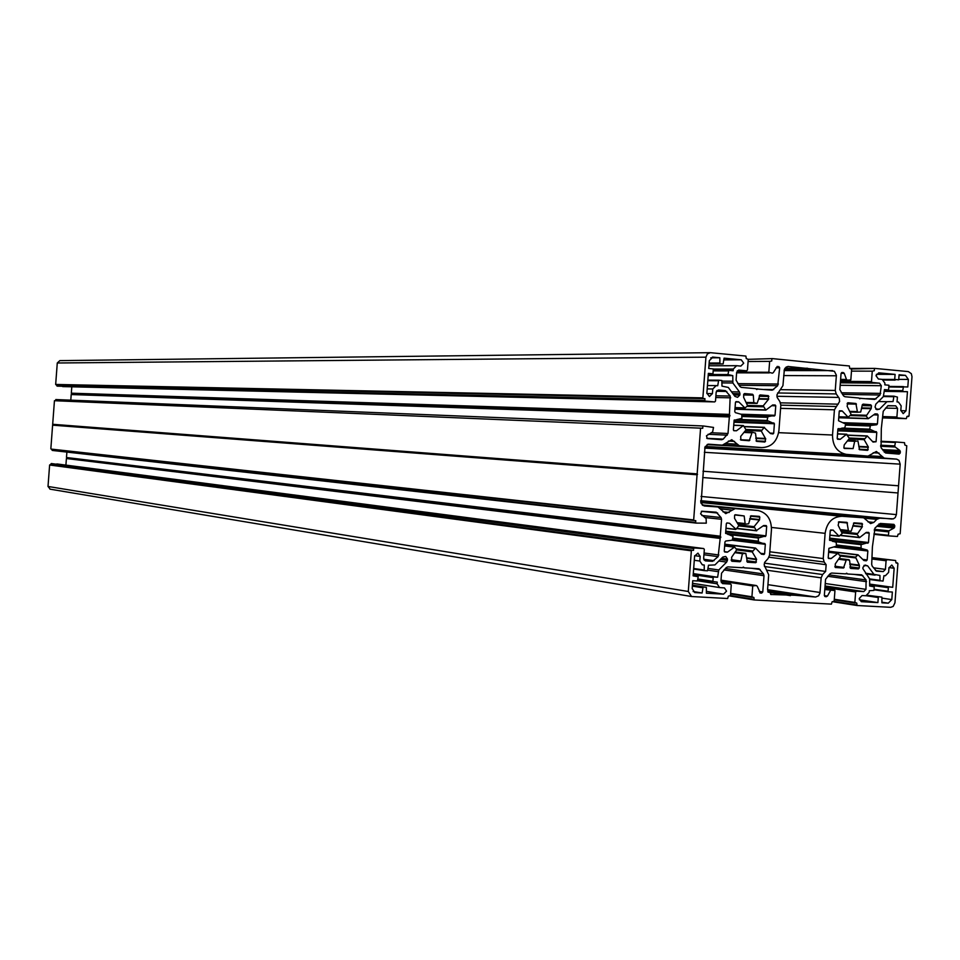 <?xml version="1.0" encoding="UTF-8"?>
<svg xmlns="http://www.w3.org/2000/svg" width="960" height="960" viewBox="0 0 960 960"><rect width="100%" height="100%" fill="white"/><g stroke="black" fill="none" stroke-linecap="round" stroke-linejoin="round"><path stroke-width="1.44" d="M712.812 581.844L697.992 579.564L717.252 582.108L717.12 583.812L719.58 587.568L724.428 587.904L726.564 591.156L723.576 594.156L706.38 593.22L706.368 587.364L692.4 585.468M724.668 545.784L734.592 547.044L736.764 549.708L731.604 557.316L731.892 561.264L739.92 561.756L740.808 561L742.44 553.668L745.8 553.368L747.396 562.2L755.748 562.716L756.504 559.152L752.208 551.892L755.532 548.076L761.46 554.172L763.932 554.484L764.604 553.8L765.324 544.296L758.472 541.884L758.232 538.02L727.872 534.42M694.296 560.28L699.816 561.048L700.164 556.416L697.944 553.128L694.608 556.08L693.12 575.844L698.208 576.744L697.344 580.98L692.748 580.716L692.172 588.528L694.788 592.548L702.12 592.992L703.092 587.172M708.276 374.496L727.968 374.568L728.796 370.356L733.152 370.764L733.284 369.06L736.608 365.7L740.844 366.096L743.724 363.192L741.216 359.784L724.08 358.152L723.132 363.948L709.092 363.696M735.06 407.736L745.008 408.012L747.6 405.696L743.652 397.404L743.7 394.44L744.6 393.552L752.532 394.26L753.3 395.136L753.816 402.636L757.092 403.428L760.056 394.932L768.324 395.664L768.54 399.3L763.212 405.84L765.864 410.112L772.692 404.952L775.188 405.012L775.752 405.792L775.044 415.308L767.904 416.664L767.088 420.456L737.424 419.4M707.196 388.908L712.764 388.992L712.416 393.624L709.44 396.552L706.872 393.132L708.36 373.368L712.944 373.788M745.008 408.012L738.924 402.024L736.356 401.604L735.456 402.504L734.76 411.636L735.396 412.656L741.756 414.444L741.912 418.308L734.112 420.36L733.38 429.936L733.956 430.716L736.488 430.764L743.4 425.568L746.052 429.84L740.688 436.416L740.892 440.064L749.208 440.748L752.196 432.228L755.484 433.104L756.564 441.348L764.832 442.02L765.696 438.924L755.844 438.444M863.964 565.416L867.684 565.884L865.176 565.044L862.98 567.288L862.872 568.62L869.616 578.832L869.664 585.996L874.248 586.848L873.972 590.4L869.304 590.724L869.184 592.38L865.896 595.764L862.068 595.548L859.212 598.488L861.264 601.668L877.896 602.604L878.28 597.528L866.304 595.752M839.532 555.144L855.54 557.124L859.332 565.116L859.272 568.008L858.396 568.908L850.692 568.44L849.552 560.292L846.384 559.596L843.492 568.008L835.404 567.516L835.26 563.952L840.48 556.428L837.948 553.26L831.204 558.492L828.708 558.492L828.204 557.748L828.912 548.34L836.46 546.168L836.232 542.352L829.548 539.976L830.256 530.568L832.956 530.028M879.972 580.884L869.952 579.516L883.044 581.076L883.944 575.676L885.348 575.76L888.624 572.4L888.96 567.912L891.78 565.008L894.156 568.236L892.716 587.316L869.772 584.46M855.54 557.124L858.036 554.796L863.856 560.484L866.304 560.82L867.18 559.932L867.852 551.016L867.24 550.044L861.168 548.436L861.024 544.668L868.488 542.508L869.196 533.172L868.692 532.416L866.232 532.416L859.572 537.612L857.04 534.432L862.224 526.956L862.02 523.392L854.04 522.852L851.148 531.252L841.032 530.268L848.532 531.072M888.588 389.964L884.436 389.904L888.588 389.964L888.924 385.236L884.82 384.852L884.94 383.196L882.192 379.368L878.376 379.008L875.988 375.672L878.736 372.84L895.092 374.388L894.708 379.464L882.384 379.392M850.104 415.548L866.172 416.04L871.116 408.684L871.488 405.816L870.756 404.796L863.148 404.124L862.296 404.844L860.724 412.02L857.484 412.236L855.888 403.476L847.86 402.756L847.128 406.26L851.172 414.48L848.136 417.24L842.316 411.06L839.232 411.348L838.524 420.756L845.664 424.032L844.86 427.764L837.9 429.12L837.192 438.528L840.18 439.344L846.456 434.352L837.528 433.968M875.724 409.08L879.492 409.176L886.956 401.7L893.04 401.556L893.94 396.168L897.408 397.08L897.036 401.916L898.44 402.048L901.164 405.852L900.828 410.328L903.192 413.628L906.012 410.796L907.452 391.704L884.352 391.044M866.172 416.04L868.296 418.704L874.896 413.952L877.356 413.976L878.088 414.996L877.428 423.9L876.684 424.776L870.432 425.46L869.724 429.168L876.78 432.408L876.072 441.756L873.036 442.056L867.276 435.936L864.132 439.644L868.26 446.856L867.528 450.348L859.536 449.7L857.952 440.964L854.688 441.3L853.092 448.584L843.936 448.104M50.208 489.192L48.012 486.456L688.284 591.492L691.56 596.52L727.644 598.524L728.364 596.124L730.464 595.632L731.268 584.976L730.692 584.088L722.52 583.596M49.62 465.012L691.932 550.224L691.356 550.8L49.62 465.012L48.012 486.456M49.956 464.712L50.892 464.784L51.3 463.548L694.248 547.968L693.672 548.544L50.964 463.848M720.108 538.416L66.456 458.52L720.228 538.08L718.116 556.656L712.512 561.324L705.348 560.88L703.656 558.348L704.328 549.456L703.728 548.568L51.3 463.548M66.396 458.688L65.904 465.12M66.456 458.52L720.84 537.18L720.36 536.208L66.816 458.04M66.528 457.524L720.36 536.208M66.888 452.076L66.492 457.344M695.64 522.444L51.996 450.084L695.64 522.444L695.772 520.668L51.096 449.088L693.672 519.924L51.096 449.088M52.068 449.196L51.996 450.084M52.608 425.16L697.188 474.792L52.608 425.16L50.844 448.74M52.728 424.5L697.26 473.904L52.68 424.296L52.692 424.968M52.68 424.296L54.444 400.704L701.124 428.184L54.444 400.704M55.728 400.452L55.788 399.552L703.44 425.988L713.52 427.428L712.608 431.988L706.452 435.804L707.292 438.564L721.656 439.728L723.216 439.14L728.004 433.512L729.372 416.616L71.208 394.548L729.252 416.94M703.392 425.976L55.788 399.552M70.812 399.864L71.208 394.548M71.28 394.368L729.984 415.716L729.372 416.616M71.352 393.372L729.444 414.384L71.316 393.192L71.64 393.9M71.316 393.192L71.796 386.796M729.444 414.384L730.2 396.048L725.364 390.612L718.476 389.988L716.16 392.232L715.5 401.124L714.684 401.916L62.652 386.592M714.696 401.916L57.108 386.136L705.312 401.1L704.82 400.44L57.108 386.136M55.956 384.792L703.356 398.532L702.864 397.872L55.668 384.444L56.892 384.864L56.82 385.8M55.668 384.444L57.276 362.988L705.924 357.168L707.364 353.916L710.352 352.68L745.908 356.076L746.244 358.548L748.26 359.352L747.456 370.008L746.676 370.8L738.612 370.08M709.968 352.68L59.844 360.624L57.276 362.988M810.84 362.484L772.428 358.608L748.26 359.328M736.668 372.192L768.828 372.252L769.644 361.38L771.732 360.972L771.864 359.16M768.828 372.252L772.332 373.188L773.304 372.636L777.288 366.384M778.716 366.492L779.664 367.8L777.696 385.704L772.236 390.18L756.144 388.944M738.96 370.08L736.656 372.312L736.068 380.184L739.944 386.556L741.384 387.396L755.724 388.692L756.78 389.52L757.632 388.968M702.864 397.872L705.924 357.168M703.356 398.532L704.952 398.664L704.82 400.44M714.684 401.916L705.312 401.1M729.516 414.732L729.984 415.716M702.852 426.552L702.72 428.316L701.124 428.184M697.176 473.508L700.536 428.748M697.26 473.904L697.188 474.792M697.044 475.164L693.672 519.924M52.26 450.432L696.12 523.092L706.308 523.152L706.092 518.508L700.584 513.828L701.844 511.212L716.208 512.196L721.056 517.536L721.548 519.3L720.3 535.86M720.228 538.08L720.84 537.18M703.644 548.556L694.248 547.968M691.932 550.224L693.54 550.32L693.672 548.544M691.356 550.8L688.284 591.492M759.864 592.812L761.652 593.1L762.78 591.948L764.004 575.7L763.524 573.96L759 568.74L744.456 567.864L743.4 567.072L742.248 567.732L727.872 566.88L726.324 567.504L721.536 573.228L720.936 581.1L722.88 583.644M761.652 593.1L760.224 593.004M793.704 602.076L754.188 599.952L753.912 597.516L751.92 596.808L752.736 585.936L756.336 585.54L757.212 586.224L760.392 593.028M793.728 602.088L831.432 604.128L832.116 601.776L834.144 601.284L834.96 590.568L824.796 589.5M824.352 595.632L827.46 596.1L830.592 590.364M827.46 596.1L824.772 596.412M825.12 596.592L826.512 596.676M825.288 596.616L824.352 595.368L825.564 579.288L830.184 573.66L831.684 573.048L845.556 573.864L846.672 573.216L847.692 573.996L861.696 574.836L866.088 579.96L865.968 589.344L863.772 591.6L856.404 591.192L855.636 591.972L854.856 602.412L856.776 603.108L857.04 605.508L890.604 607.32L893.172 606.432L894.948 602.82L897.912 563.544L895.956 562.836L895.632 560.508L872.16 558.156M878.88 524.04L894.756 525.636L893.916 524.388L880.344 523.452L875.028 527.964L872.4 546.936L871.692 564.348L872.16 566.064L876.54 571.188L883.248 571.596L885.432 569.364L886.08 560.748L886.848 559.956M894.756 525.636L894.648 527.04L877.62 525.324M876.684 526.284L894.036 528.048L894.648 527.04M894.036 528.048L888.864 530.82L874.356 529.32M880.668 445.224L894.732 445.908L895.536 441.936L904.512 442.68L904.836 445.02L906.78 445.776L900.156 533.76L898.116 534.204L897.444 536.472L888.42 535.872L888.864 530.82M894.732 445.908L895.176 447L880.596 446.268M882.408 449.604L899.88 450.504L895.176 447M899.88 450.504L900.324 451.596L883.188 450.696M884.244 452.16L900.228 453.012L900.324 451.596M900.228 453.012L899.136 454.104L885.612 453.012L881.076 447.768L881.316 428.616L883.224 411.288L887.772 405.828L895.74 405.84L897.552 408.384L896.904 417L897.54 417.888L906.324 418.644L906.996 416.4L909.024 415.98L911.988 376.704L911.34 373.68L908.364 371.604L874.968 368.412L850.044 368.436M851.616 368.964L874.944 368.412M874.416 368.964L874.284 370.74L872.268 371.148L871.488 381.588L840.468 381.336M859.2 398.232L874.728 399.432L880.02 395.016L881.316 385.716L879.48 383.16L872.124 382.476L871.488 381.588M860.64 398.256L859.812 398.796L858.804 397.992L844.968 396.744L843.576 395.916L839.844 389.664L841.056 373.584L842.124 372.48L843.384 372.6L841.644 372.6M841.104 373.308L844.236 373.32L843.384 372.6M844.236 373.32L846.48 379.452L840.612 379.416M811.512 362.484L849.372 365.964L849.696 368.4L851.628 369.18L850.824 379.896L847.32 380.172L846.48 379.452M850.284 380.448L840.54 380.376L850.284 380.448M846.456 434.352L849.42 438.42L844.224 444.888L843.876 447.708L844.416 448.476L853.092 448.584M879.492 409.176L876.876 409.644L875.04 407.088L875.856 404.124L883.332 396.66L884.46 389.58L888.564 389.964M884.4 390.42L902.712 390.672L903.504 386.592L889.344 386.436L907.8 386.988L908.376 379.44L905.472 375.372L899.088 374.76L898.704 379.836L894.708 379.464M902.712 390.672L903.168 391.308M778.656 432.672L832.524 435.024L834.42 409.8L839.616 401.448L839.256 398.316L836.208 393.924L835.26 390.444L836.388 375.252L834.384 371.268L787.872 366.456M832.524 435.024C832.608 445.908 837.192 452.352 846.288 454.368L868.044 456.12L876.36 451.464L884.172 458.124L896.64 459.132L899.004 460.392L900.18 464.148L896.388 514.608L701.028 496.452M771.492 527.448L825.12 533.34C826.896 522.408 832.512 516.72 841.98 516.288L863.676 517.8L870.564 523.584L873.804 522.42L876.792 519.372L879.732 518.184L893.376 518.868L895.296 517.488L896.388 514.608M825.12 533.34L823.224 558.564L824.16 562.02L826.152 564.696L825.636 571.44L822.6 574.536L821.148 577.836L819.984 593.016L818.592 595.8L815.592 597.036L794.724 595.248L770.664 594.492M719.004 507.276L758.136 510.516C767.004 512.844 771.444 519.276 771.444 529.788L769.536 555.252L768.048 558.588L764.724 562.284L764.148 564.888L768.684 574.764L767.58 589.56L771.384 594.6M734.724 508.848L725.748 513.66L717.984 506.964L704.268 505.98L701.1 503.364L704.988 447.06L708.3 444.168L722.316 445.164L707.592 444.36M788.556 366.456L786.204 367.044L784.38 369.348L782.928 385.668L776.952 394.764L777.144 397.428L779.88 401.58L780.84 405.096L778.92 430.56C777.132 441.576 771.396 447.252 761.676 447.588L739.368 445.8L731.748 439.728L722.316 445.164M829.908 535.236L839.112 536.256L842.208 533.448L838.164 525.324L838.908 521.808L846.972 522.372L848.484 531.072M839.112 536.256L833.016 530.04M867.684 565.884L873.948 574.38L865.5 573.252M879.984 580.896L879.936 575.436L873.948 574.38M867.552 595.296L881.892 597.132L881.904 602.82L888.312 603.168L891.792 599.58L892.356 592.032L888 591.78L888.42 587.076M744.492 426.708L764.1 427.512L761.304 431.1L765.696 438.924M764.1 427.512L770.532 433.584L773.004 433.944L773.688 433.272L774.396 423.756L767.088 420.456M712.764 388.992L716.16 385.62L717.72 385.752L718.656 380.208L721.86 380.496L721.968 386.136L728.304 387.432L734.904 396.372L737.568 397.32L739.836 395.076L739.944 393.708L732.852 393.576M710.736 357.828L719.832 357.756L712.872 357.096L709.32 360.684L708.732 368.484L713.316 368.916L712.968 373.788M719.832 357.756L719.928 363.648M727.968 374.568L732.792 375.624L732.864 382.992L722.22 382.896M731.544 391.812L739.452 391.932L732.864 382.992M739.452 391.932L739.944 393.708M736.896 528.396L756.336 530.604L754.116 526.632L759.456 519.996L759.816 517.128L759.288 516.372L750.972 515.796L748.656 523.788L745.272 524.172L737.484 523.308L745.212 524.16L744.168 515.952L734.772 514.968M756.336 530.604L763.608 525.552L766.164 525.564L766.68 526.32L765.96 535.836L758.232 538.02M734.544 547.032L727.62 552.048L724.944 552.072L724.26 551.064L724.956 541.932L725.736 541.02L732.288 540.192L733.02 536.388L725.604 533.208L726.336 523.632L727.02 522.948L729.528 523.272L736.032 529.26L738.84 525.612L734.52 518.304L734.592 515.412L735.288 514.728L744.168 515.952M725.796 556.536L727.488 559.056L727.38 560.436L720.384 559.476M718.824 561.024L726.636 562.104L727.38 560.436M726.636 562.104L718.788 569.964L708.252 568.44M712.824 581.856L713.256 576.996L717.612 577.248L718.788 569.964M699.816 561.048L702.336 564.84L704.232 564.984L704.268 570.612L707.532 570.804L708.492 565.236L714.948 564.912L722.808 557.052L725.556 556.5M884.328 391.38L907.452 391.704M702.996 471.252L898.56 485.796M702.744 477.54L898.02 492.96M876.372 374.328L895.092 374.388M784.944 368.268L807.552 368.256M869.808 584.112L892.716 587.316M859.356 599.796L877.896 602.604M768.024 592.164L790.428 595.644M56.892 384.864L704.952 398.664M52.896 424.752L697.536 474.372M708.204 375.516L732.792 375.624M50.892 464.784L693.54 550.32M693.108 591.516L702.12 592.992M693.288 573.588L717.612 577.248M723.948 359.904L741.216 359.784M706.872 393.528L712.416 393.624M744.708 407.868L735.072 407.604M866.172 415.26L850.848 414.804M900.816 410.652L906.012 410.796M838.764 417.564L867.948 418.5M878.088 414.996L873.66 414.864M843.132 422.688L877.428 423.9M908.376 379.44L898.74 379.38M897.54 417.888L882.768 417.42M882.732 417.912L906.324 418.644L882.732 417.912M897.552 408.384L885.528 408.084M882.828 416.568L896.904 417M887.964 405.66L895.74 405.84M906.984 416.484L908.484 416.52L906.984 416.484M902.976 387.132L889.296 386.976M883.8 395.988L893.892 396.168L883.8 395.988M893.4 396.708L883.452 396.54M876.684 424.776L845.604 423.66M845.616 424.548L870.432 425.46M841.908 428.088L869.724 429.168M869.964 426L845.58 425.112M874.968 413.904L877.356 413.976M886.956 401.7L878.46 401.532M905.472 375.372L899.04 375.348M837.828 430.116L876.336 431.664M870.18 429.912L838.104 428.652M872.616 441.588L876.072 441.756M876.78 432.408L837.768 430.812M849.576 438.036L864.252 438.696M866.832 436.104L847.86 435.276M858.816 446.376L868.26 446.856M864.132 439.644L848.988 438.948M859.02 449.208L868.188 449.688M868.356 447.312L858.852 446.832M855.3 440.748L847.824 440.4M846.648 454.404L705.264 446.46M705.048 446.904L868.044 456.12M873.192 452.748L879.024 453.072M869.688 455.856L881.532 456.516M896.64 459.132L704.7 448.104L896.544 459.12M884.256 458.136L704.748 447.864L884.172 458.124M900.18 464.148L704.352 452.304M880.968 441.264L895.5 441.936M894.984 442.488L880.932 441.828M847.38 440.952L854.688 441.3M870.756 404.796L862.38 404.604M874.884 368.412L850.068 368.436M851.484 371.124L872.268 371.148M840.408 382.212L872.124 382.476M879.48 383.16L840.36 382.812M880.728 393.396L841.32 392.784M840.168 385.284L881.316 385.716M842.484 394.392L880.02 395.016M876.168 398.856L866.352 398.676M883.716 380.028L895.164 380.1M850.428 412.032L857.484 412.236M861.504 408.444L871.116 408.684M871.308 408.132L861.624 407.892M862.14 405.6L871.488 405.816M856.932 411.588L850.068 411.396M847.176 403.908L856.44 404.124M855.888 403.476L847.236 403.284M847.764 417.048L838.824 416.772M839.364 410.976L842.316 411.06M841.944 410.868L839.52 410.796M780.588 408.348L834.42 409.8M780.54 402.84L838.236 404.172M835.872 406.524L780.828 405.168M776.904 396.276L838.752 397.428M777.612 392.964L836.208 393.924M835.26 390.444L780.732 389.676M783.684 375.564L836.364 375.78M832.644 370.62L784.068 370.584M840.564 380.124L847.32 380.172M837.504 439.224L840.18 439.344M834.3 547.044L867.852 551.016M867.18 559.932L862.764 559.38M891.792 599.58L882.252 598.164M872.208 557.64L895.632 560.508L872.208 557.64M872.1 559.02L886.08 560.748M885.432 569.364L873.456 567.816M875.508 570.588L883.248 571.596M875.1 575.136L865.98 573.912L875.064 575.124M888.996 567.576L894.156 568.236M895.968 562.74L897.456 562.932L895.968 562.74M874.02 589.776L887.988 591.78L874.02 589.776M869.736 585.084L887.868 587.64M887.604 591.168L874.068 589.236M879.576 580.272L869.676 578.928M836.508 545.544L861.168 548.436M867.24 550.044L836.4 546.408M860.796 547.824L836.544 544.992M832.632 541.404L861.024 544.668M828.684 551.424L857.664 554.952M863.904 560.52L866.304 560.82M888.312 603.168L881.952 602.22M861.588 543.996L829.608 540.336M829.632 538.836L867.936 543.18M868.488 542.508L829.692 538.128M865.752 532.8L869.196 533.172M859.2 537.372L840.384 535.308M842.436 532.848L857.04 534.432M857.064 533.484L841.956 531.852M852.828 525.984L862.224 526.956M862.392 526.524L852.924 525.552M853.464 523.224L862.572 524.148M700.728 501.984L863.4 517.764M841.98 516.288L700.836 502.536M867.972 521.844L873.804 522.42M864.888 518.22L876.792 519.372M879.732 518.184L700.692 500.952M700.716 500.664L892.032 519.048M873.96 534.324L888.42 535.872L873.96 534.324M888 535.248L873.996 533.76M874.26 530.364L888.264 531.828M840.684 529.656L847.98 530.436M847.488 522.996L838.392 522.072M858.396 568.908L850.08 567.828M857.016 605.496L833.46 601.848L857.04 605.508M855.636 591.972L824.94 587.484M834.3 599.268L854.856 602.412M863.772 591.6L825.06 585.972M825.012 586.608L856.404 591.192M825.24 583.5L865.968 589.344M866.556 581.676L827.616 576.276M862.86 575.592L853.62 574.344M829.008 574.86L866.088 579.96M834.132 601.404L856.644 604.896M855.228 603.024L834.264 599.796L855.252 603.024M839.4 558.72L846.384 559.596M849.096 559.764L839.532 558.552L849.096 559.764M849.792 563.892L859.332 565.116M855.432 557.892L840.168 555.996M849.984 566.808L859.272 568.008M859.44 565.692L849.828 564.456M845.988 573.684L847.416 573.876M834.948 566.244L844.14 567.456M845.736 560.148L838.944 559.296M843.492 568.008L834.9 566.88M828.264 558.12L831.204 558.492M837.492 553.38L828.624 552.288M830.82 558.624L828.396 558.324M769.788 551.784L823.224 558.564M824.16 562.02L769.548 554.952M769.008 557.208L826.152 564.696M764.388 563.136L825.636 571.44M764.424 566.508L822.6 574.536M767.94 584.664L820.044 592.488M821.148 577.836L766.932 570.228M815.592 597.036L767.568 589.656M824.844 588.792L831.54 589.776M834.492 589.944L824.868 588.528L834.504 589.944M792.816 601.836L793.488 601.944M838.788 536.088L829.92 535.104M830.688 529.932L833.34 530.208M715.8 385.62L707.448 385.524L715.872 385.608M725.364 390.612L717.012 390.48M716.412 391.284L726.804 391.452M730.2 396.048L715.896 395.784M715.764 397.524L730.692 397.824M707.808 380.676L718.104 380.76M718.596 380.208L707.856 380.124L718.608 380.196M735.648 401.952L738.924 402.024M738.432 401.784L735.888 401.736M713.028 357.108L712.404 357.108M736.488 430.764L733.728 430.644M733.728 425.316L742.98 425.688M749.88 440.184L740.412 439.716M743.928 432.444L751.524 432.78M752.148 432.228L744.396 431.88M723.864 444.96L739.476 445.812M761.676 447.588L707.088 444.6M728.388 441.06L734.544 441.384M736.596 444.144L725.832 443.58M708.096 434.268L727.26 435.18M723.216 439.14L706.74 438.312M728.004 433.512L711.144 432.732M733.872 394.968L739.836 395.076M746.22 429.492L761.424 430.14M755.82 437.988L765.6 438.456M761.304 431.1L745.572 430.428M756.036 440.868L765.516 441.336M743.784 394.104L752.532 394.26M733.284 369.06L713.616 369.06M746.676 370.8L737.28 370.788L746.652 370.788M722.352 381.132L732.372 381.216M709.14 363.036L719.436 362.988M709.068 363.996L723.108 363.948L709.068 363.996M713.736 370.344L728.736 370.356L713.736 370.344M728.244 370.92L713.7 370.896M728.448 375.216L708.228 375.132M753.3 395.136L743.664 394.968M746.388 402.456L753.816 402.636M746.772 403.176L757.092 403.428L746.772 403.176M754.296 403.176L746.676 402.996M736.32 365.7L708.936 365.784L736.2 365.712M759.396 395.496L768.324 395.664M758.7 398.664L768.72 398.868M768.9 396.444L759.228 396.264M747.756 405.444L763.212 405.84M768.54 399.3L758.592 399.096M734.964 408.996L765.432 409.86M763.176 406.8L746.916 406.38M765.528 409.968L734.952 409.104M772.692 404.952L775.188 405.012M740.964 414.216L775.044 415.308M775.752 405.792L771.744 405.696M742.092 415.812L767.904 416.664M774.468 415.968L742.14 414.924M767.328 417.336L742.044 416.484M769.644 361.38L748.092 361.5M769.308 372.9L736.62 372.828M779.664 367.8L776.004 367.8M737.796 383.64L778.44 384.048M777.696 385.704L738.996 385.272M764.388 389.472L773.724 389.604M756.06 388.872L757.86 388.896L756.06 388.872M773.688 433.272L770.1 433.116M733.968 422.232L774.396 423.756M773.928 423L734.016 421.524M734.22 420.012L767.556 421.212M712.512 561.324L704.208 560.172M718.116 556.656L703.932 554.736M703.752 559.272L714.06 560.7M704.064 552.996L718.86 554.976M693.672 568.488L703.848 569.976M704.256 570.6L693.636 569.04L704.268 570.612M724.38 551.628L727.62 552.048M734.22 547.14L724.656 545.928M727.104 552.216L724.572 551.88M694.668 555.672L700.164 556.416M695.292 592.62L694.656 592.512M725.988 528.204L735.18 529.26M729.528 523.272L726.804 522.972M737.112 522.684L744.696 523.524M756.948 510.384L702.216 504.96M731.628 510.06L720.864 508.968M723.036 511.86L729.192 512.484M717.66 506.928L702.864 505.452M717.648 513.012L701.34 511.32M701.832 515.484L721.056 517.536M721.548 519.3L704.628 517.476M721.596 558.252L727.488 559.056M738.948 525.912L754.092 527.592M754.116 526.632L738.42 524.892M749.724 518.964L759.456 519.996M759.624 519.552L749.82 518.52M750.384 516.156L759.816 517.128M731.244 560.568L739.92 561.756M717.12 583.812L697.752 580.8M721.296 582.648L730.596 584.076L721.296 582.648M708.12 570.192L718.032 571.644M706.524 591.396L723.576 594.156M692.352 586.128L702.516 587.748M706.308 587.352L692.424 585.144L706.284 587.352M712.404 581.22L698.028 579.012M693.216 574.632L712.68 577.572M713.256 576.996L693.264 573.984M735.096 552.708L742.44 553.668M740.808 561L731.256 559.704M742.992 553.2L735.468 552.216M735.6 552.036L745.8 553.368L735.6 552.036M719.58 587.568L692.556 583.308L719.472 587.544M746.892 561.504L755.748 562.716M756.432 562.032L746.844 560.724M746.676 558.276L756.612 559.608M756.504 559.152L746.64 557.832M736.86 549.924L752.208 551.892M752.328 550.932L736.128 548.856M724.764 544.44L755.004 548.244M755.124 548.16L724.776 544.332M761.448 554.172L763.932 554.484M764.604 553.8L760.62 553.296M732.036 540.228L765.324 544.296M764.856 543.552L732.768 539.64M732.84 538.788L758.472 541.884M758.004 541.14L732.888 538.116M754.188 599.952L730.26 596.064L754.164 599.94M751.92 596.808L730.632 593.388M720.936 581.088L752.736 585.936M753.3 585.36L720.996 580.44M721.008 580.164L756.336 585.54L721.008 580.164M723.912 569.916L764.004 575.7M762.78 591.948L759.168 591.384M751.404 568.272L760.176 569.508M763.524 573.96L725.328 568.488M753.78 599.328L730.476 595.548M752.328 597.42L730.596 593.928L752.304 597.42M744.168 567.744L742.704 567.54M725.76 531.168L765.96 535.836M766.68 526.32L763.128 525.936M725.628 533.424L758.82 537.336M765.384 536.52L725.712 531.888M828.696 551.232L858.036 554.796M838.752 417.756L868.296 418.704M847.716 435.084L867.228 435.936M838.812 416.952L848.136 417.24M784.404 369.288L810.948 369.288M837.54 433.824L846.804 434.22M705.276 446.448L846.288 454.368M840.216 535.476L859.572 537.612M828.636 552.12L837.888 553.248M767.664 591.072L793.908 595.128M723.876 444.96L739.368 445.8M733.74 425.184L743.34 425.556M734.94 409.236L765.864 410.112M744.336 426.516L764.508 427.332M56.844 463.932L703.656 548.556M49.932 489.144L691.56 596.52M725.976 528.348L735.516 529.44M724.776 544.2L755.472 548.064M736.728 528.564L756.708 530.832"/></g></svg>
